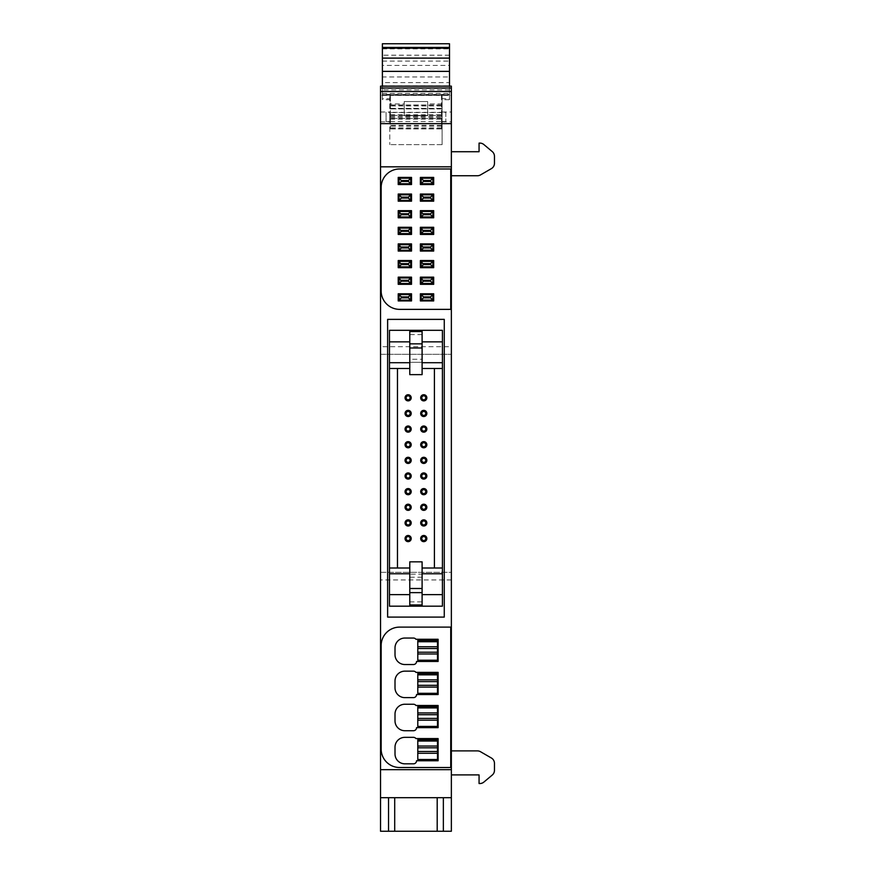<?xml version="1.0" encoding="UTF-8"?>
<svg xmlns="http://www.w3.org/2000/svg" width="875" height="875" viewBox="0 0 875 875"><rect width="100%" height="100%" fill="white"/><g stroke="black" fill="none" stroke-linecap="round" stroke-linejoin="round"><path stroke-width="0.66" stroke-dasharray="4.38 3.28" d="M451.358 831.25L380.538 831.25L380.538 572.316L451.358 572.316L451.358 831.25M443.352 831.25L443.352 797.694L388.544 797.694L388.544 831.25M394.702 797.694L394.702 831.25M437.194 797.694L437.194 831.25M451.358 354.32L451.358 572.316L380.538 572.316L380.538 354.32L451.358 354.32L380.538 354.32L380.538 346.686L451.358 346.686L451.358 354.32M380.538 346.686L380.538 86.144L451.358 86.144L451.358 95.386L380.538 95.386L451.358 95.386L451.358 346.686M451.358 116.933L451.358 121.866L451.358 116.933M451.358 151.725L451.358 175.744L477.411 175.744A6.158 6.158 0 0 0 480.495 174.923L491.378 168.634A6.158 6.158 0 0 0 494.462 163.297L494.462 156.308A6.158 6.158 0 0 0 492.264 151.594L483.864 144.55A6.158 6.158 0 0 0 479.905 143.106L479.062 143.106L479.062 151.725L451.358 151.725L451.358 175.744M451.358 750.892L451.358 774.9L479.062 774.9L479.062 783.53L479.905 783.53A6.158 6.158 0 0 0 483.864 782.086L492.264 775.042A6.158 6.158 0 0 0 494.462 770.317L494.462 763.328A6.158 6.158 0 0 0 491.378 758.002L480.495 751.712A6.158 6.158 0 0 0 477.411 750.892L451.358 750.892L451.358 774.9M451.358 579.939L380.538 579.939M442.116 95.386L389.78 95.386L389.78 144.648L389.78 95.386L442.116 95.386L442.116 144.648L442.116 95.386M442.116 103.917L427.645 103.917L427.645 101.544L427.645 115.708L404.25 115.708L404.25 101.544L427.645 101.544L404.25 101.544L404.25 103.917L389.78 103.917M380.538 769.672L451.358 769.672M380.538 166.819L451.358 166.819M404.863 638.05L413.481 638.05L404.863 638.05A9.855 9.855 0 0 0 395.008 647.894L395.008 654.675A9.855 9.855 0 0 0 404.863 664.53A9.855 9.855 0 0 1 395.008 654.675L395.008 647.894A9.855 9.855 0 0 1 404.863 638.05L413.481 638.05A3.084 3.084 0 0 1 415.942 639.275L438.113 639.275L415.942 639.275A3.084 3.084 0 0 0 413.481 638.05A3.084 3.084 0 0 1 415.942 639.275L438.113 639.275L438.113 661.445L416.566 661.445A3.084 3.084 0 0 1 413.481 664.53L404.863 664.53L413.481 664.53A3.084 3.084 0 0 0 416.566 661.445L438.113 661.445L438.113 639.275M404.863 671.147L413.481 671.147L404.863 671.147A9.855 9.855 0 0 0 395.008 681.002L395.008 687.772A9.855 9.855 0 0 0 404.863 697.627A9.855 9.855 0 0 1 395.008 687.772L395.008 681.002A9.855 9.855 0 0 1 404.863 671.147L413.481 671.147A3.084 3.084 0 0 1 415.942 672.372L438.113 672.372L415.942 672.372A3.084 3.084 0 0 0 413.481 671.147A3.084 3.084 0 0 1 415.942 672.372L438.113 672.372L438.113 694.542L416.566 694.542A3.084 3.084 0 0 1 413.481 697.627L404.863 697.627L413.481 697.627A3.084 3.084 0 0 0 416.566 694.542L438.113 694.542L438.113 672.372M404.863 704.244L413.481 704.244L404.863 704.244A9.855 9.855 0 0 0 395.008 714.098L395.008 720.869A9.855 9.855 0 0 0 404.863 730.723A9.855 9.855 0 0 1 395.008 720.869L395.008 714.098A9.855 9.855 0 0 1 404.863 704.244L413.481 704.244A3.084 3.084 0 0 1 415.942 705.48L438.113 705.48L415.942 705.48A3.084 3.084 0 0 0 413.481 704.244A3.084 3.084 0 0 1 415.942 705.48L438.113 705.48L438.113 727.639L416.566 727.639A3.084 3.084 0 0 1 413.481 730.723L404.863 730.723L413.481 730.723A3.084 3.084 0 0 0 416.566 727.639L438.113 727.639L438.113 705.48M404.863 737.341L413.481 737.341L404.863 737.341A9.855 9.855 0 0 0 395.008 747.195L395.008 753.966A9.855 9.855 0 0 0 404.863 763.82A9.855 9.855 0 0 1 395.008 753.966L395.008 747.195A9.855 9.855 0 0 1 404.863 737.341L413.481 737.341A3.084 3.084 0 0 1 415.942 738.577L438.113 738.577L415.942 738.577A3.084 3.084 0 0 0 413.481 737.341A3.084 3.084 0 0 1 415.942 738.577L438.113 738.577L438.113 760.747L416.566 760.747A3.084 3.084 0 0 1 413.481 763.82L404.863 763.82L413.481 763.82A3.084 3.084 0 0 0 416.566 760.747L438.113 760.747L438.113 738.577M442.116 116.933L442.116 121.866L442.116 116.933M389.78 116.933L389.78 121.866L389.78 116.933M380.538 116.933L380.538 121.866L380.538 116.933M442.116 108.927L389.78 108.927L442.116 108.927M427.645 103.917L427.645 115.708L404.25 115.708L404.25 103.917M444.27 617.105L444.27 319.375L387.625 319.375L387.625 617.105L444.27 617.105M413.481 664.53L404.863 664.53A9.855 9.855 0 0 1 395.008 654.675L395.008 647.894M413.481 697.627L404.863 697.627A9.855 9.855 0 0 1 395.008 687.772L395.008 681.002M413.481 730.723L404.863 730.723A9.855 9.855 0 0 1 395.008 720.869L395.008 714.098M413.481 763.82L404.863 763.82A9.855 9.855 0 0 1 395.008 753.966L395.008 747.195M442.116 144.648L389.78 144.648L442.116 144.648M437.5 759.511L417.791 759.511L417.791 739.802L437.5 739.802L437.5 759.511M437.5 726.414L417.791 726.414L417.791 706.705L437.5 706.705L437.5 726.414M437.5 693.317L417.791 693.317L417.791 673.608L437.5 673.608L437.5 693.317M437.5 660.22L417.791 660.22L417.791 640.511L437.5 640.511L437.5 660.22M409.784 606.178L409.784 567.995L409.784 604.953L409.784 574.153L422.1 574.153L422.1 604.953L409.784 604.953M422.1 604.953L422.1 561.837L409.784 561.837L409.784 574.153L422.1 574.153L422.1 567.995L422.1 606.178M389.473 606.178L442.422 606.178L442.422 330.302L389.473 330.302L389.473 606.178M409.784 330.302L409.784 368.484L409.784 362.327L422.1 362.327L422.1 331.538L422.1 374.642L409.784 374.642L409.784 362.327L422.1 362.327L422.1 368.484L422.1 330.302M397.469 368.484L397.469 567.995M434.416 567.995L434.416 368.484M426.847 491.641A3.084 3.084 0 0 0 423.762 488.567A3.084 3.084 0 0 0 420.689 491.641A3.084 3.084 0 0 0 423.762 494.725A3.084 3.084 0 0 0 426.847 491.641A3.084 3.084 0 0 0 423.762 488.567A3.084 3.084 0 0 0 420.689 491.641A3.084 3.084 0 0 0 423.762 494.725A3.084 3.084 0 0 0 426.847 491.641A3.084 3.084 0 0 0 423.762 488.567A3.084 3.084 0 0 0 420.689 491.641M411.206 491.641A3.084 3.084 0 0 0 408.122 488.567A3.084 3.084 0 0 0 405.048 491.641A3.084 3.084 0 0 0 408.122 494.725A3.084 3.084 0 0 0 411.206 491.641A3.084 3.084 0 0 0 408.122 488.567A3.084 3.084 0 0 0 405.048 491.641A3.084 3.084 0 0 0 408.122 494.725A3.084 3.084 0 0 0 411.206 491.641A3.084 3.084 0 0 0 408.122 488.567A3.084 3.084 0 0 0 405.048 491.641M405.048 413.438A3.084 3.084 0 0 0 408.122 416.522A3.084 3.084 0 0 0 411.206 413.438A3.084 3.084 0 0 0 408.122 410.364A3.084 3.084 0 0 0 405.048 413.438A3.084 3.084 0 0 0 408.122 416.522A3.084 3.084 0 0 0 411.206 413.438A3.084 3.084 0 0 0 408.122 410.364A3.084 3.084 0 0 0 405.048 413.438A3.084 3.084 0 0 0 408.122 416.522A3.084 3.084 0 0 0 411.206 413.438M405.048 476A3.084 3.084 0 0 0 408.122 479.084A3.084 3.084 0 0 0 411.206 476A3.084 3.084 0 0 0 408.122 472.927A3.084 3.084 0 0 0 405.048 476A3.084 3.084 0 0 0 408.122 479.084A3.084 3.084 0 0 0 411.206 476A3.084 3.084 0 0 0 408.122 472.927A3.084 3.084 0 0 0 405.048 476A3.084 3.084 0 0 0 408.122 479.084A3.084 3.084 0 0 0 411.206 476M405.048 507.281A3.084 3.084 0 0 0 408.122 510.366A3.084 3.084 0 0 0 411.206 507.281A3.084 3.084 0 0 0 408.122 504.208A3.084 3.084 0 0 0 405.048 507.281A3.084 3.084 0 0 0 408.122 510.366A3.084 3.084 0 0 0 411.206 507.281A3.084 3.084 0 0 0 408.122 504.208A3.084 3.084 0 0 0 405.048 507.281A3.084 3.084 0 0 0 408.122 510.366A3.084 3.084 0 0 0 411.206 507.281M405.048 538.562A3.084 3.084 0 0 0 408.122 541.647A3.084 3.084 0 0 0 411.206 538.562A3.084 3.084 0 0 0 408.122 535.489A3.084 3.084 0 0 0 405.048 538.562A3.084 3.084 0 0 0 408.122 541.647A3.084 3.084 0 0 0 411.206 538.562A3.084 3.084 0 0 0 408.122 535.489A3.084 3.084 0 0 0 405.048 538.562A3.084 3.084 0 0 0 408.122 541.647A3.084 3.084 0 0 0 411.206 538.562M420.689 413.438A3.084 3.084 0 0 0 423.762 416.522A3.084 3.084 0 0 0 426.847 413.438A3.084 3.084 0 0 0 423.762 410.364A3.084 3.084 0 0 0 420.689 413.438A3.084 3.084 0 0 0 423.762 416.522A3.084 3.084 0 0 0 426.847 413.438A3.084 3.084 0 0 0 423.762 410.364A3.084 3.084 0 0 0 420.689 413.438A3.084 3.084 0 0 0 423.762 416.522A3.084 3.084 0 0 0 426.847 413.438M420.689 476A3.084 3.084 0 0 0 423.762 479.084A3.084 3.084 0 0 0 426.847 476A3.084 3.084 0 0 0 423.762 472.927A3.084 3.084 0 0 0 420.689 476A3.084 3.084 0 0 0 423.762 479.084A3.084 3.084 0 0 0 426.847 476A3.084 3.084 0 0 0 423.762 472.927A3.084 3.084 0 0 0 420.689 476A3.084 3.084 0 0 0 423.762 479.084A3.084 3.084 0 0 0 426.847 476M420.689 507.281A3.084 3.084 0 0 0 423.762 510.366A3.084 3.084 0 0 0 426.847 507.281A3.084 3.084 0 0 0 423.762 504.208A3.084 3.084 0 0 0 420.689 507.281A3.084 3.084 0 0 0 423.762 510.366A3.084 3.084 0 0 0 426.847 507.281A3.084 3.084 0 0 0 423.762 504.208A3.084 3.084 0 0 0 420.689 507.281A3.084 3.084 0 0 0 423.762 510.366A3.084 3.084 0 0 0 426.847 507.281M420.689 538.562A3.084 3.084 0 0 0 423.762 541.647A3.084 3.084 0 0 0 426.847 538.562A3.084 3.084 0 0 0 423.762 535.489A3.084 3.084 0 0 0 420.689 538.562A3.084 3.084 0 0 0 423.762 541.647A3.084 3.084 0 0 0 426.847 538.562A3.084 3.084 0 0 0 423.762 535.489A3.084 3.084 0 0 0 420.689 538.562A3.084 3.084 0 0 0 423.762 541.647A3.084 3.084 0 0 0 426.847 538.562M420.689 522.922A3.084 3.084 0 0 0 423.762 526.006A3.084 3.084 0 0 0 426.847 522.922A3.084 3.084 0 0 0 423.762 519.848A3.084 3.084 0 0 0 420.689 522.922A3.084 3.084 0 0 0 423.762 526.006A3.084 3.084 0 0 0 426.847 522.922A3.084 3.084 0 0 0 423.762 519.848A3.084 3.084 0 0 0 420.689 522.922M420.689 460.359A3.084 3.084 0 0 0 423.762 463.444A3.084 3.084 0 0 0 426.847 460.359A3.084 3.084 0 0 0 423.762 457.286A3.084 3.084 0 0 0 420.689 460.359A3.084 3.084 0 0 0 423.762 463.444A3.084 3.084 0 0 0 426.847 460.359A3.084 3.084 0 0 0 423.762 457.286A3.084 3.084 0 0 0 420.689 460.359M420.689 429.078A3.084 3.084 0 0 0 423.762 432.163A3.084 3.084 0 0 0 426.847 429.078A3.084 3.084 0 0 0 423.762 426.005A3.084 3.084 0 0 0 420.689 429.078A3.084 3.084 0 0 0 423.762 432.163A3.084 3.084 0 0 0 426.847 429.078A3.084 3.084 0 0 0 423.762 426.005A3.084 3.084 0 0 0 420.689 429.078M420.689 397.797A3.084 3.084 0 0 0 423.762 400.881A3.084 3.084 0 0 0 426.847 397.797A3.084 3.084 0 0 0 423.762 394.723A3.084 3.084 0 0 0 420.689 397.797A3.084 3.084 0 0 0 423.762 400.881A3.084 3.084 0 0 0 426.847 397.797A3.084 3.084 0 0 0 423.762 394.723A3.084 3.084 0 0 0 420.689 397.797M405.048 522.922A3.084 3.084 0 0 0 408.122 526.006A3.084 3.084 0 0 0 411.206 522.922A3.084 3.084 0 0 0 408.122 519.848A3.084 3.084 0 0 0 405.048 522.922A3.084 3.084 0 0 0 408.122 526.006A3.084 3.084 0 0 0 411.206 522.922A3.084 3.084 0 0 0 408.122 519.848A3.084 3.084 0 0 0 405.048 522.922M405.048 460.359A3.084 3.084 0 0 0 408.122 463.444A3.084 3.084 0 0 0 411.206 460.359A3.084 3.084 0 0 0 408.122 457.286A3.084 3.084 0 0 0 405.048 460.359A3.084 3.084 0 0 0 408.122 463.444A3.084 3.084 0 0 0 411.206 460.359A3.084 3.084 0 0 0 408.122 457.286A3.084 3.084 0 0 0 405.048 460.359M405.048 429.078A3.084 3.084 0 0 0 408.122 432.163A3.084 3.084 0 0 0 411.206 429.078A3.084 3.084 0 0 0 408.122 426.005A3.084 3.084 0 0 0 405.048 429.078A3.084 3.084 0 0 0 408.122 432.163A3.084 3.084 0 0 0 411.206 429.078A3.084 3.084 0 0 0 408.122 426.005A3.084 3.084 0 0 0 405.048 429.078M405.048 397.797A3.084 3.084 0 0 0 408.122 400.881A3.084 3.084 0 0 0 411.206 397.797A3.084 3.084 0 0 0 408.122 394.723A3.084 3.084 0 0 0 405.048 397.797A3.084 3.084 0 0 0 408.122 400.881A3.084 3.084 0 0 0 411.206 397.797A3.084 3.084 0 0 0 408.122 394.723A3.084 3.084 0 0 0 405.048 397.797M405.048 444.719A3.084 3.084 0 0 0 408.122 447.803A3.084 3.084 0 0 0 411.206 444.719A3.084 3.084 0 0 0 408.122 441.645A3.084 3.084 0 0 0 405.048 444.719A3.084 3.084 0 0 0 408.122 447.803A3.084 3.084 0 0 0 411.206 444.719A3.084 3.084 0 0 0 408.122 441.645A3.084 3.084 0 0 0 405.048 444.719M420.689 444.719A3.084 3.084 0 0 0 423.762 447.803A3.084 3.084 0 0 0 426.847 444.719A3.084 3.084 0 0 0 423.762 441.645A3.084 3.084 0 0 0 420.689 444.719A3.084 3.084 0 0 0 423.762 447.803A3.084 3.084 0 0 0 426.847 444.719A3.084 3.084 0 0 0 423.762 441.645A3.084 3.084 0 0 0 420.689 444.719M422.1 334.622L409.784 334.622L409.784 362.327L409.784 359.253L422.1 359.253M409.784 334.622L409.784 359.253M409.784 343.853L422.1 343.853M409.784 331.538L422.1 331.538M421.772 522.922A1.991 1.991 0 0 0 423.762 524.923A1.991 1.991 0 0 0 425.764 522.922A1.991 1.991 0 0 0 423.762 520.931A1.991 1.991 0 0 0 421.772 522.922M421.772 491.641A1.991 1.991 0 0 0 423.762 493.631A1.991 1.991 0 0 0 425.764 491.641A1.991 1.991 0 0 0 423.762 489.65A1.991 1.991 0 0 0 421.772 491.641M421.772 460.359A1.991 1.991 0 0 0 423.762 462.35A1.991 1.991 0 0 0 425.764 460.359A1.991 1.991 0 0 0 423.762 458.369A1.991 1.991 0 0 0 421.772 460.359M421.772 429.078A1.991 1.991 0 0 0 423.762 431.069A1.991 1.991 0 0 0 425.764 429.078A1.991 1.991 0 0 0 423.762 427.088A1.991 1.991 0 0 0 421.772 429.078M421.772 397.797A1.991 1.991 0 0 0 423.762 399.787A1.991 1.991 0 0 0 425.764 397.797A1.991 1.991 0 0 0 423.762 395.806A1.991 1.991 0 0 0 421.772 397.797M406.131 522.922A1.991 1.991 0 0 0 408.122 524.923A1.991 1.991 0 0 0 410.123 522.922A1.991 1.991 0 0 0 408.122 520.931A1.991 1.991 0 0 0 406.131 522.922M406.131 491.641A1.991 1.991 0 0 0 408.122 493.631A1.991 1.991 0 0 0 410.123 491.641A1.991 1.991 0 0 0 408.122 489.65A1.991 1.991 0 0 0 406.131 491.641M406.131 460.359A1.991 1.991 0 0 0 408.122 462.35A1.991 1.991 0 0 0 410.123 460.359A1.991 1.991 0 0 0 408.122 458.369A1.991 1.991 0 0 0 406.131 460.359M406.131 429.078A1.991 1.991 0 0 0 408.122 431.069A1.991 1.991 0 0 0 410.123 429.078A1.991 1.991 0 0 0 408.122 427.088A1.991 1.991 0 0 0 406.131 429.078M406.131 397.797A1.991 1.991 0 0 0 408.122 399.787A1.991 1.991 0 0 0 410.123 397.797A1.991 1.991 0 0 0 408.122 395.806A1.991 1.991 0 0 0 406.131 397.797M406.131 413.438A1.991 1.991 0 0 0 408.122 415.428A1.991 1.991 0 0 0 410.123 413.438A1.991 1.991 0 0 0 408.122 411.447A1.991 1.991 0 0 0 406.131 413.438M406.131 444.719A1.991 1.991 0 0 0 408.122 446.709A1.991 1.991 0 0 0 410.123 444.719A1.991 1.991 0 0 0 408.122 442.728A1.991 1.991 0 0 0 406.131 444.719M406.131 476A1.991 1.991 0 0 0 408.122 477.991A1.991 1.991 0 0 0 410.123 476A1.991 1.991 0 0 0 408.122 474.009A1.991 1.991 0 0 0 406.131 476M406.131 507.281A1.991 1.991 0 0 0 408.122 509.272A1.991 1.991 0 0 0 410.123 507.281A1.991 1.991 0 0 0 408.122 505.291A1.991 1.991 0 0 0 406.131 507.281M406.131 538.562A1.991 1.991 0 0 0 408.122 540.564A1.991 1.991 0 0 0 410.123 538.562A1.991 1.991 0 0 0 408.122 536.572A1.991 1.991 0 0 0 406.131 538.562M421.772 413.438A1.991 1.991 0 0 0 423.762 415.428A1.991 1.991 0 0 0 425.764 413.438A1.991 1.991 0 0 0 423.762 411.447A1.991 1.991 0 0 0 421.772 413.438M421.772 444.719A1.991 1.991 0 0 0 423.762 446.709A1.991 1.991 0 0 0 425.764 444.719A1.991 1.991 0 0 0 423.762 442.728A1.991 1.991 0 0 0 421.772 444.719M421.772 476A1.991 1.991 0 0 0 423.762 477.991A1.991 1.991 0 0 0 425.764 476A1.991 1.991 0 0 0 423.762 474.009A1.991 1.991 0 0 0 421.772 476M421.772 507.281A1.991 1.991 0 0 0 423.762 509.272A1.991 1.991 0 0 0 425.764 507.281A1.991 1.991 0 0 0 423.762 505.291A1.991 1.991 0 0 0 421.772 507.281M421.772 538.562A1.991 1.991 0 0 0 423.762 540.564A1.991 1.991 0 0 0 425.764 538.562A1.991 1.991 0 0 0 423.762 536.572A1.991 1.991 0 0 0 421.772 538.562M382.386 85.892L449.509 85.892L449.509 82.633L382.386 82.633L382.386 94.456L449.509 94.456L449.509 99.706L441.503 99.706L441.503 94.763L390.392 94.763L390.392 99.706L390.392 98.733L382.386 98.733L382.386 94.763L390.392 94.763L390.392 128.909L390.392 98.733M445.812 112.317L445.812 121.559L445.812 112.317L441.503 112.317L441.503 128.909L441.503 94.763L390.392 94.763L441.503 94.763L441.503 112.328L390.392 112.328L390.392 121.559L390.392 112.317L386.083 112.317L386.083 121.559L386.083 112.317M390.392 99.706L382.386 99.706L382.386 98.733M382.386 94.456L382.386 99.706M390.392 108.358L441.503 108.358M441.503 108.544L390.392 108.544M441.503 104.967L390.392 104.967M441.503 115.423L390.392 115.423L441.503 115.423M390.392 114.756L441.503 114.756M390.392 116.452L441.503 116.452M441.503 126.175L390.392 126.175M441.503 125.333L390.392 125.333M441.503 128.909L390.392 128.909M441.503 118.442L390.392 118.442L441.503 118.453M390.392 119.109L441.503 119.109M390.392 117.425L441.503 117.425M441.503 112.569L390.392 112.569M382.386 86.144L382.386 94.763L449.509 94.763L449.509 86.144M441.503 99.706L441.503 94.763L449.509 94.763L449.509 99.706M390.392 121.559L386.083 121.559M382.386 43.75L382.386 82.633M382.386 65.406L382.386 89.841L382.386 65.406L449.509 65.406L449.509 89.841L449.509 88.375L382.386 88.375M449.509 85.892L449.509 94.456M449.509 82.633L449.509 76.956L382.386 76.956M449.509 43.75L449.509 76.956M449.509 65.406L449.509 88.375M449.509 89.841L382.386 89.841M449.509 55.18L382.386 55.18M445.812 121.559L441.503 121.559M381.15 187.447L381.15 290.894A18.473 18.473 0 0 0 399.634 309.367L450.734 309.367L450.734 168.973L399.634 168.973A18.473 18.473 0 0 0 381.15 187.447M411.512 293.792L398.212 293.792L398.212 300.934L411.512 300.934L411.512 293.792M411.512 277.167L398.212 277.167L398.212 284.309L411.512 284.309L411.512 277.167M411.512 260.542L398.212 260.542L398.212 267.684L411.512 267.684L411.512 260.542M411.512 243.906L398.212 243.906L398.212 251.059L411.512 251.059L411.512 243.906M411.512 227.281L398.212 227.281L398.212 234.423L411.512 234.423L411.512 227.281M411.512 210.656L398.212 210.656L398.212 217.798L411.512 217.798L411.512 210.656M411.512 194.031L398.212 194.031L398.212 201.173L411.512 201.173L411.512 194.031M411.512 177.406L398.212 177.406L398.212 184.548L411.512 184.548L411.512 177.406M420.383 293.792L420.383 300.934L433.683 300.934L433.683 293.792L420.383 293.792M420.383 277.167L420.383 284.309L433.683 284.309L433.683 277.167L420.383 277.167M420.383 260.542L420.383 267.684L433.683 267.684L433.683 260.542L420.383 260.542M420.383 243.906L420.383 251.059L433.683 251.059L433.683 243.906L420.383 243.906M420.383 227.281L420.383 234.423L433.683 234.423L433.683 227.281L420.383 227.281M420.383 210.656L420.383 217.798L433.683 217.798L433.683 210.656L420.383 210.656M420.383 194.031L420.383 201.173L433.683 201.173L433.683 194.031L420.383 194.031M420.383 177.406L420.383 184.548L433.683 184.548L433.683 177.406L420.383 177.406M399.011 294.591L399.011 300.136L410.714 300.136L410.714 294.591L399.011 294.591M399.011 277.966L399.011 283.511L410.714 283.511L410.714 277.966L399.011 277.966M399.011 261.341L399.011 266.875L410.714 266.875L410.714 261.341L399.011 261.341M399.011 244.716L399.011 250.25L410.714 250.25L410.714 244.716L399.011 244.716M399.011 228.091L399.011 233.625L410.714 233.625L410.714 228.091L399.011 228.091M399.011 211.455L399.011 217L410.714 217L410.714 211.455L399.011 211.455M399.011 194.83L399.011 200.375L410.714 200.375L410.714 194.83L399.011 194.83M399.011 178.205L399.011 183.75L410.714 183.75L410.714 178.205L399.011 178.205M421.181 294.591L421.181 300.136L432.884 300.136L432.884 294.591L421.181 294.591M421.181 277.966L421.181 283.511L432.884 283.511L432.884 277.966L421.181 277.966M421.181 261.341L421.181 266.875L432.884 266.875L432.884 261.341L421.181 261.341M421.181 244.716L421.181 250.25L432.884 250.25L432.884 244.716L421.181 244.716M421.181 228.091L421.181 233.625L432.884 233.625L432.884 228.091L421.181 228.091M421.181 211.455L421.181 217L432.884 217L432.884 211.455L421.181 211.455M421.181 194.83L421.181 200.375L432.884 200.375L432.884 194.83L421.181 194.83M421.181 178.205L421.181 183.75L432.884 183.75L432.884 178.205L421.181 178.205M381.15 645.586L381.15 749.044A18.473 18.473 0 0 0 399.634 767.517L450.734 767.517L450.734 627.113L399.634 627.113A18.473 18.473 0 0 0 381.15 645.586M416.566 760.747L438.113 760.747M416.566 727.639L438.113 727.639M416.566 694.542L438.113 694.542M416.566 661.445L438.113 661.445M451.358 86.395L380.538 86.395M422.1 577.237L409.784 577.237M409.784 601.869L422.1 601.869M390.392 95.156L382.386 95.156M441.503 95.156L449.509 95.156M390.392 105.153L441.503 105.153M441.503 105.962L390.392 105.962M390.392 128.723L441.503 128.723M441.503 127.914L390.392 127.914M390.392 121.538L441.503 121.538M441.503 98.733L449.509 98.733M382.386 93.428L449.509 93.428M449.509 43.805L382.386 43.805M382.386 48.869L449.509 48.869M382.386 61.097L449.509 61.097M449.509 86.428L382.386 86.428M449.509 55.223L382.386 55.223M442.116 121.866L451.358 121.866M442.116 112.011L451.358 112.011M380.538 112.011L389.78 112.011M380.538 121.866L389.78 121.866"/><path stroke-width="1.31" d="M380.538 831.25L388.544 831.25L388.544 797.694L380.538 797.694L380.538 831.25M443.352 831.25L451.358 831.25L451.358 797.694L443.352 797.694L443.352 831.25L388.544 831.25M394.702 797.694L394.702 831.25M437.194 797.694L437.194 831.25M451.358 91.503L380.538 91.503L380.538 86.144L451.358 86.144L451.358 797.694M388.544 797.694L443.352 797.694M451.358 769.672L380.538 769.672L380.538 797.694M380.538 769.672L380.538 166.819L451.358 166.819M387.625 617.105L444.27 617.105L444.27 319.375L387.625 319.375L387.625 617.105M395.008 647.894A9.855 9.855 0 0 1 404.863 638.05A9.855 9.855 0 0 0 395.008 647.894L395.008 654.675A9.855 9.855 0 0 0 404.863 664.53L413.481 664.53A3.084 3.084 0 0 0 416.566 661.445A3.084 3.084 0 0 1 413.481 664.53M438.113 639.275L438.113 661.445L438.113 639.275L415.942 639.275A3.084 3.084 0 0 0 413.481 638.05L404.863 638.05M395.008 681.002A9.855 9.855 0 0 1 404.863 671.147A9.855 9.855 0 0 0 395.008 681.002L395.008 687.772A9.855 9.855 0 0 0 404.863 697.627L413.481 697.627A3.084 3.084 0 0 0 416.566 694.542A3.084 3.084 0 0 1 413.481 697.627M438.113 672.372L438.113 694.542L438.113 672.372L415.942 672.372A3.084 3.084 0 0 0 413.481 671.147L404.863 671.147M395.008 714.098A9.855 9.855 0 0 1 404.863 704.244A9.855 9.855 0 0 0 395.008 714.098L395.008 720.869A9.855 9.855 0 0 0 404.863 730.723L413.481 730.723A3.084 3.084 0 0 0 416.566 727.639A3.084 3.084 0 0 1 413.481 730.723M438.113 705.48L438.113 727.639L438.113 705.48L415.942 705.48A3.084 3.084 0 0 0 413.481 704.244L404.863 704.244M395.008 747.195A9.855 9.855 0 0 1 404.863 737.341A9.855 9.855 0 0 0 395.008 747.195L395.008 753.966A9.855 9.855 0 0 0 404.863 763.82L413.481 763.82A3.084 3.084 0 0 0 416.566 760.747A3.084 3.084 0 0 1 413.481 763.82M438.113 738.577L438.113 760.747L438.113 738.577L415.942 738.577A3.084 3.084 0 0 0 413.481 737.341L404.863 737.341M380.538 91.503L380.538 123.648L451.358 123.648M380.538 123.648L380.538 166.819M451.358 175.744L477.411 175.744A6.158 6.158 0 0 0 480.495 174.923L491.378 168.634A6.158 6.158 0 0 0 494.462 163.297L494.462 156.308A6.158 6.158 0 0 0 492.264 151.594L483.864 144.55A6.158 6.158 0 0 0 479.905 143.106L479.062 143.106L479.062 151.725L451.358 151.725M451.358 774.9L479.062 774.9L479.062 783.53L479.905 783.53A6.158 6.158 0 0 0 483.864 782.086L492.264 775.042A6.158 6.158 0 0 0 494.462 770.317L494.462 763.328A6.158 6.158 0 0 0 491.378 758.002L480.495 751.712A6.158 6.158 0 0 0 477.411 750.892L451.358 750.892M437.5 759.511L417.791 759.511L417.791 739.802L437.5 739.802L437.5 759.511M437.5 753.288L417.791 753.288M437.5 751.505L417.791 751.505M437.5 747.808L417.791 747.808M437.5 746.036L417.791 746.036M437.5 726.414L417.791 726.414L417.791 706.705L437.5 706.705L437.5 726.414M437.5 720.18L417.791 720.18M437.5 718.408L417.791 718.408M437.5 714.711L417.791 714.711M437.5 712.939L417.791 712.939M437.5 693.317L417.791 693.317L417.791 673.608L437.5 673.608L437.5 693.317M437.5 687.083L417.791 687.083M437.5 685.311L417.791 685.311M437.5 681.614L417.791 681.614M437.5 679.831L417.791 679.831M437.5 660.22L417.791 660.22L417.791 640.511L437.5 640.511L437.5 660.22M437.5 653.986L417.791 653.986M437.5 652.214L417.791 652.214M437.5 648.517L417.791 648.517M437.5 646.734L417.791 646.734M422.1 606.178L422.1 592.638L409.784 592.638L409.784 606.178L442.422 606.178L442.422 330.302L389.473 330.302L389.473 341.852L409.784 341.852L409.784 330.302M409.784 604.953L422.1 604.953M409.784 606.178L389.473 606.178L389.473 594.628L409.784 594.628M389.473 594.628L389.473 573.77L409.784 573.77M409.784 368.484L397.469 368.484L409.784 368.484M389.473 573.77L389.473 567.995L409.784 567.995L397.469 567.995L397.469 368.484L389.473 368.484L389.473 341.852M442.422 368.484L422.1 368.484L434.416 368.484L434.416 567.995L422.1 567.995L442.422 567.995M423.741 519.848A3.084 3.084 0 0 0 420.689 522.922A3.084 3.084 0 0 0 423.762 526.006A3.084 3.084 0 0 0 426.847 522.922A3.084 3.084 0 0 0 423.795 519.848M420.689 491.641A3.084 3.084 0 0 0 423.762 494.725A3.084 3.084 0 0 0 426.847 491.641A3.084 3.084 0 0 0 423.762 488.567A3.084 3.084 0 0 0 420.689 491.641C422.745 495.611 424.791 495.611 426.847 491.641M426.847 460.359A3.084 3.084 0 0 0 423.784 457.286A3.084 3.084 0 0 0 420.689 460.359A3.084 3.084 0 0 0 423.762 463.444A3.084 3.084 0 0 0 426.847 460.359C424.791 456.389 422.745 456.389 420.689 460.359A3.084 3.084 0 0 0 423.762 463.444A3.084 3.084 0 0 0 426.847 460.359M426.847 429.078A3.084 3.084 0 0 0 423.784 426.005A3.084 3.084 0 0 0 420.689 429.078A3.084 3.084 0 0 0 423.762 432.163A3.084 3.084 0 0 0 426.847 429.078C424.791 425.108 422.745 425.108 420.689 429.078A3.084 3.084 0 0 0 423.762 432.163A3.084 3.084 0 0 0 426.847 429.078M426.847 397.797A3.084 3.084 0 0 0 423.784 394.723A3.084 3.084 0 0 0 420.689 397.797A3.084 3.084 0 0 0 423.762 400.881A3.084 3.084 0 0 0 426.847 397.797C424.791 393.827 422.745 393.827 420.689 397.797A3.084 3.084 0 0 0 423.762 400.881A3.084 3.084 0 0 0 426.847 397.797M408.1 519.848A3.084 3.084 0 0 0 405.048 522.922A3.084 3.084 0 0 0 408.122 526.006A3.084 3.084 0 0 0 411.206 522.922A3.084 3.084 0 0 0 408.155 519.848M405.048 491.641A3.084 3.084 0 0 0 408.122 494.725A3.084 3.084 0 0 0 411.206 491.641A3.084 3.084 0 0 0 408.122 488.567A3.084 3.084 0 0 0 405.048 491.641C407.105 495.611 409.15 495.611 411.206 491.641M408.1 457.286A3.084 3.084 0 0 0 405.048 460.359A3.084 3.084 0 0 0 408.122 463.444A3.084 3.084 0 0 0 411.206 460.359A3.084 3.084 0 0 0 408.144 457.286M411.206 429.078A3.084 3.084 0 0 0 408.144 426.005A3.084 3.084 0 0 0 405.048 429.078A3.084 3.084 0 0 0 408.122 432.163A3.084 3.084 0 0 0 411.206 429.078C409.15 425.108 407.105 425.108 405.048 429.078A3.084 3.084 0 0 0 408.122 432.163A3.084 3.084 0 0 0 411.206 429.078M411.206 397.797A3.084 3.084 0 0 0 408.144 394.723A3.084 3.084 0 0 0 405.048 397.797A3.084 3.084 0 0 0 408.122 400.881A3.084 3.084 0 0 0 411.206 397.797C409.15 393.827 407.105 393.827 405.048 397.797A3.084 3.084 0 0 0 408.122 400.881A3.084 3.084 0 0 0 411.206 397.797M411.206 413.438A3.084 3.084 0 0 0 408.122 410.364A3.084 3.084 0 0 0 405.048 413.438C407.105 409.467 409.15 409.467 411.206 413.438A3.084 3.084 0 0 1 408.122 416.522A3.084 3.084 0 0 1 405.048 413.438M411.206 444.719A3.084 3.084 0 0 0 408.122 441.645A3.084 3.084 0 0 0 405.048 444.719A3.084 3.084 0 0 0 408.111 447.803A3.084 3.084 0 0 0 411.206 444.719A3.084 3.084 0 0 0 408.122 441.645A3.084 3.084 0 0 0 405.048 444.719C407.105 448.689 409.15 448.689 411.206 444.719M411.206 476A3.084 3.084 0 0 0 408.122 472.927A3.084 3.084 0 0 0 405.048 476C407.105 472.03 409.15 472.03 411.206 476A3.084 3.084 0 0 1 408.122 479.084A3.084 3.084 0 0 1 405.048 476M411.206 507.281A3.084 3.084 0 0 0 408.122 504.208A3.084 3.084 0 0 0 405.048 507.281C407.105 503.311 409.15 503.311 411.206 507.281A3.084 3.084 0 0 1 408.122 510.366A3.084 3.084 0 0 1 405.048 507.281M411.206 538.562A3.084 3.084 0 0 0 408.122 535.489A3.084 3.084 0 0 0 405.048 538.562C407.105 534.592 409.15 534.592 411.206 538.562A3.084 3.084 0 0 1 408.122 541.647A3.084 3.084 0 0 1 405.048 538.562M426.847 413.438A3.084 3.084 0 0 0 423.762 410.364A3.084 3.084 0 0 0 420.689 413.438C422.745 409.467 424.791 409.467 426.847 413.438A3.084 3.084 0 0 1 423.762 416.522A3.084 3.084 0 0 1 420.689 413.438M426.847 444.719A3.084 3.084 0 0 0 423.762 441.645A3.084 3.084 0 0 0 420.689 444.719A3.084 3.084 0 0 0 423.752 447.803A3.084 3.084 0 0 0 426.847 444.719A3.084 3.084 0 0 0 423.762 441.645A3.084 3.084 0 0 0 420.689 444.719C422.745 448.689 424.791 448.689 426.847 444.719M426.847 476A3.084 3.084 0 0 0 423.762 472.927A3.084 3.084 0 0 0 420.689 476C422.745 472.03 424.791 472.03 426.847 476A3.084 3.084 0 0 1 423.762 479.084A3.084 3.084 0 0 1 420.689 476M426.847 507.281A3.084 3.084 0 0 0 423.762 504.208A3.084 3.084 0 0 0 420.689 507.281C422.745 503.311 424.791 503.311 426.847 507.281A3.084 3.084 0 0 1 423.762 510.366A3.084 3.084 0 0 1 420.689 507.281M426.847 538.562A3.084 3.084 0 0 0 423.762 535.489A3.084 3.084 0 0 0 420.689 538.562C422.745 534.592 424.791 534.592 426.847 538.562A3.084 3.084 0 0 1 423.762 541.647A3.084 3.084 0 0 1 420.689 538.562M422.1 588.503L422.1 561.837L409.784 561.837L409.784 588.503L422.1 588.503L422.1 592.638L409.784 592.638L409.784 588.503M389.473 567.995L389.473 368.484M422.1 594.628L442.422 594.628M409.784 341.852L409.784 343.853L422.1 343.853L422.1 341.852L442.422 341.852M422.1 330.302L422.1 341.852M420.689 522.922C422.745 518.952 424.791 518.952 426.847 522.922A3.084 3.084 0 0 1 423.762 526.006A3.084 3.084 0 0 1 420.689 522.922M405.048 522.922C407.105 518.952 409.15 518.952 411.206 522.922A3.084 3.084 0 0 1 408.122 526.006A3.084 3.084 0 0 1 405.048 522.922M405.048 460.359C407.105 456.389 409.15 456.389 411.206 460.359A3.084 3.084 0 0 1 408.122 463.444A3.084 3.084 0 0 1 405.048 460.359M422.1 573.77L442.422 573.77M389.473 362.709L409.784 362.709M422.1 362.709L442.422 362.709M409.784 331.538L422.1 331.538M421.772 522.922A1.991 1.991 0 0 1 423.762 520.931A1.991 1.991 0 0 1 425.764 522.922A1.991 1.991 0 0 1 423.762 524.923A1.991 1.991 0 0 1 421.772 522.922M421.772 491.641A1.991 1.991 0 0 1 423.762 489.65A1.991 1.991 0 0 1 425.764 491.641A1.991 1.991 0 0 1 423.762 493.631A1.991 1.991 0 0 1 421.772 491.641M421.772 460.359A1.991 1.991 0 0 1 423.762 458.369A1.991 1.991 0 0 1 425.764 460.359A1.991 1.991 0 0 1 423.762 462.35A1.991 1.991 0 0 1 421.772 460.359M421.772 429.078A1.991 1.991 0 0 1 423.762 427.088A1.991 1.991 0 0 1 425.764 429.078A1.991 1.991 0 0 1 423.762 431.069A1.991 1.991 0 0 1 421.772 429.078M421.772 397.797A1.991 1.991 0 0 1 423.762 395.806A1.991 1.991 0 0 1 425.764 397.797A1.991 1.991 0 0 1 423.762 399.787A1.991 1.991 0 0 1 421.772 397.797M406.131 522.922A1.991 1.991 0 0 1 408.122 520.931A1.991 1.991 0 0 1 410.123 522.922A1.991 1.991 0 0 1 408.122 524.923A1.991 1.991 0 0 1 406.131 522.922M406.131 491.641A1.991 1.991 0 0 1 408.122 489.65A1.991 1.991 0 0 1 410.123 491.641A1.991 1.991 0 0 1 408.122 493.631A1.991 1.991 0 0 1 406.131 491.641M406.131 460.359A1.991 1.991 0 0 1 408.122 458.369A1.991 1.991 0 0 1 410.123 460.359A1.991 1.991 0 0 1 408.122 462.35A1.991 1.991 0 0 1 406.131 460.359M406.131 429.078A1.991 1.991 0 0 1 408.122 427.088A1.991 1.991 0 0 1 410.123 429.078A1.991 1.991 0 0 1 408.122 431.069A1.991 1.991 0 0 1 406.131 429.078M406.131 397.797A1.991 1.991 0 0 1 408.122 395.806A1.991 1.991 0 0 1 410.123 397.797A1.991 1.991 0 0 1 408.122 399.787A1.991 1.991 0 0 1 406.131 397.797M406.131 413.438A1.991 1.991 0 0 1 408.122 411.447A1.991 1.991 0 0 1 410.123 413.438A1.991 1.991 0 0 1 408.122 415.428A1.991 1.991 0 0 1 406.131 413.438M406.131 444.719A1.991 1.991 0 0 1 408.122 442.728A1.991 1.991 0 0 1 410.123 444.719A1.991 1.991 0 0 1 408.122 446.709A1.991 1.991 0 0 1 406.131 444.719M406.131 476A1.991 1.991 0 0 1 408.122 474.009A1.991 1.991 0 0 1 410.123 476A1.991 1.991 0 0 1 408.122 477.991A1.991 1.991 0 0 1 406.131 476M406.131 507.281A1.991 1.991 0 0 1 408.122 505.291A1.991 1.991 0 0 1 410.123 507.281A1.991 1.991 0 0 1 408.122 509.272A1.991 1.991 0 0 1 406.131 507.281M406.131 538.562A1.991 1.991 0 0 1 408.122 536.572A1.991 1.991 0 0 1 410.123 538.562A1.991 1.991 0 0 1 408.122 540.564A1.991 1.991 0 0 1 406.131 538.562M421.772 413.438A1.991 1.991 0 0 1 423.762 411.447A1.991 1.991 0 0 1 425.764 413.438A1.991 1.991 0 0 1 423.762 415.428A1.991 1.991 0 0 1 421.772 413.438M421.772 444.719A1.991 1.991 0 0 1 423.762 442.728A1.991 1.991 0 0 1 425.764 444.719A1.991 1.991 0 0 1 423.762 446.709A1.991 1.991 0 0 1 421.772 444.719M421.772 476A1.991 1.991 0 0 1 423.762 474.009A1.991 1.991 0 0 1 425.764 476A1.991 1.991 0 0 1 423.762 477.991A1.991 1.991 0 0 1 421.772 476M421.772 507.281A1.991 1.991 0 0 1 423.762 505.291A1.991 1.991 0 0 1 425.764 507.281A1.991 1.991 0 0 1 423.762 509.272A1.991 1.991 0 0 1 421.772 507.281M421.772 538.562A1.991 1.991 0 0 1 423.762 536.572A1.991 1.991 0 0 1 425.764 538.562A1.991 1.991 0 0 1 423.762 540.564A1.991 1.991 0 0 1 421.772 538.562M409.784 347.988L422.1 347.988L422.1 374.642L409.784 374.642L409.784 343.853M422.1 347.988L422.1 343.853M449.509 71.367L382.386 71.367L382.386 43.75L449.509 43.75L449.509 86.144M382.386 71.367L382.386 86.144M381.15 187.447L381.15 290.894A18.473 18.473 0 0 0 399.634 309.367L450.734 309.367L450.734 168.973L399.634 168.973A18.473 18.473 0 0 0 381.15 187.447M411.512 293.792L398.212 293.792L398.212 300.934L411.512 300.934L411.512 293.792M411.512 277.167L398.212 277.167L398.212 284.309L411.512 284.309L411.512 277.167M411.512 260.542L398.212 260.542L398.212 267.684L411.512 267.684L411.512 260.542M411.512 243.906L398.212 243.906L398.212 251.059L411.512 251.059L411.512 243.906M411.512 227.281L398.212 227.281L398.212 234.423L411.512 234.423L411.512 227.281M411.512 210.656L398.212 210.656L398.212 217.798L411.512 217.798L411.512 210.656M411.512 194.031L398.212 194.031L398.212 201.173L411.512 201.173L411.512 194.031M411.512 177.406L398.212 177.406L398.212 184.548L411.512 184.548L411.512 177.406M420.383 293.792L420.383 300.934L433.683 300.934L433.683 293.792L420.383 293.792M420.383 277.167L420.383 284.309L433.683 284.309L433.683 277.167L420.383 277.167M420.383 260.542L420.383 267.684L433.683 267.684L433.683 260.542L420.383 260.542M420.383 243.906L420.383 251.059L433.683 251.059L433.683 243.906L420.383 243.906M420.383 227.281L420.383 234.423L433.683 234.423L433.683 227.281L420.383 227.281M420.383 210.656L420.383 217.798L433.683 217.798L433.683 210.656L420.383 210.656M420.383 194.031L420.383 201.173L433.683 201.173L433.683 194.031L420.383 194.031M420.383 177.406L420.383 184.548L433.683 184.548L433.683 177.406L420.383 177.406M401.308 297.839L399.011 300.136L410.714 300.136L408.417 297.839L401.308 297.839L401.308 296.887L399.011 294.591L399.011 300.136M401.308 296.887L408.417 296.887L408.417 297.839M408.417 296.887L410.714 294.591L410.714 300.136M399.011 294.591L410.714 294.591M401.308 281.203L399.011 283.511L410.714 283.511L408.417 281.203L401.308 281.203L399.011 277.966L399.011 283.511M401.308 280.262L408.417 280.262L408.417 281.203M408.417 280.262L410.714 277.966L410.714 283.511M399.011 277.966L410.714 277.966M401.308 264.578L399.011 266.875L410.714 266.875L408.417 264.578L401.308 264.578L399.011 261.341L399.011 266.875M401.308 263.637L408.417 263.637L408.417 264.578M408.417 263.637L410.714 261.341L410.714 266.875M399.011 261.341L410.714 261.341M401.308 247.953L399.011 250.25L410.714 250.25L408.417 247.953L401.308 247.953L399.011 244.716L399.011 250.25M401.308 247.013L408.417 247.013L408.417 247.953M408.417 247.013L410.714 244.716L410.714 250.25M399.011 244.716L410.714 244.716M401.308 231.328L399.011 233.625L410.714 233.625L408.417 231.328L401.308 231.328L399.011 228.091L399.011 233.625M401.308 230.387L408.417 230.387L408.417 231.328M408.417 230.387L410.714 228.091L410.714 233.625M399.011 228.091L410.714 228.091M401.308 214.703L399.011 217L410.714 217L408.417 214.703L401.308 214.703L399.011 211.455L399.011 217M401.308 213.762L408.417 213.762L408.417 214.703M408.417 213.762L410.714 211.455L410.714 217M399.011 211.455L410.714 211.455M401.308 198.078L399.011 200.375L410.714 200.375L408.417 198.078L401.308 198.078L401.308 197.127L399.011 194.83L399.011 200.375M401.308 197.127L408.417 197.127L408.417 198.078M408.417 197.127L410.714 194.83L410.714 200.375M399.011 194.83L410.714 194.83M401.308 181.453L399.011 183.75L410.714 183.75L408.417 181.453L401.308 181.453L401.308 180.502L399.011 178.205L399.011 183.75M401.308 180.502L408.417 180.502L408.417 181.453M408.417 180.502L410.714 178.205L410.714 183.75M399.011 178.205L410.714 178.205M423.478 297.839L421.181 300.136L432.884 300.136L430.588 297.839L423.478 297.839L423.478 296.887L421.181 294.591L421.181 300.136M423.478 296.887L430.588 296.887L430.588 297.839M430.588 296.887L432.884 294.591L432.884 300.136M421.181 294.591L432.884 294.591M423.478 281.203L421.181 283.511L432.884 283.511L430.588 281.203L423.478 281.203L421.181 277.966L421.181 283.511M423.478 280.262L430.588 280.262L430.588 281.203M430.588 280.262L432.884 277.966L432.884 283.511M421.181 277.966L432.884 277.966M423.478 264.578L421.181 266.875L432.884 266.875L430.588 264.578L423.478 264.578L421.181 261.341L421.181 266.875M423.478 263.637L430.588 263.637L430.588 264.578M430.588 263.637L432.884 261.341L432.884 266.875M421.181 261.341L432.884 261.341M423.478 247.953L421.181 250.25L432.884 250.25L430.588 247.953L423.478 247.953L421.181 244.716L421.181 250.25M423.478 247.013L430.588 247.013L430.588 247.953M430.588 247.013L432.884 244.716L432.884 250.25M421.181 244.716L432.884 244.716M423.478 231.328L421.181 233.625L432.884 233.625L430.588 231.328L423.478 231.328L421.181 228.091L421.181 233.625M423.478 230.387L430.588 230.387L430.588 231.328M430.588 230.387L432.884 228.091L432.884 233.625M421.181 228.091L432.884 228.091M423.478 214.703L421.181 217L432.884 217L430.588 214.703L423.478 214.703L421.181 211.455L421.181 217M423.478 213.762L430.588 213.762L430.588 214.703M430.588 213.762L432.884 211.455L432.884 217M421.181 211.455L432.884 211.455M423.478 198.078L421.181 200.375L432.884 200.375L430.588 198.078L423.478 198.078L423.478 197.127L421.181 194.83L421.181 200.375M423.478 197.127L430.588 197.127L430.588 198.078M430.588 197.127L432.884 194.83L432.884 200.375M421.181 194.83L432.884 194.83M423.478 181.453L421.181 183.75L432.884 183.75L430.588 181.453L423.478 181.453L423.478 180.502L421.181 178.205L421.181 183.75M423.478 180.502L430.588 180.502L430.588 181.453M430.588 180.502L432.884 178.205L432.884 183.75M421.181 178.205L432.884 178.205M381.15 645.586L381.15 749.044A18.473 18.473 0 0 0 399.634 767.517L450.734 767.517L450.734 627.113L399.634 627.113A18.473 18.473 0 0 0 381.15 645.586M416.566 760.747L438.113 760.747M416.566 727.639L438.113 727.639M416.566 694.542L438.113 694.542M416.566 661.445L438.113 661.445M380.538 87.992L451.358 87.992M437.5 741.038L417.791 741.038M437.5 707.941L417.791 707.941M437.5 674.844L417.791 674.844M437.5 641.736L417.791 641.736M382.386 47.447L449.509 47.447M382.386 48.191L449.509 48.191M382.386 58.111L449.509 58.111"/></g></svg>
